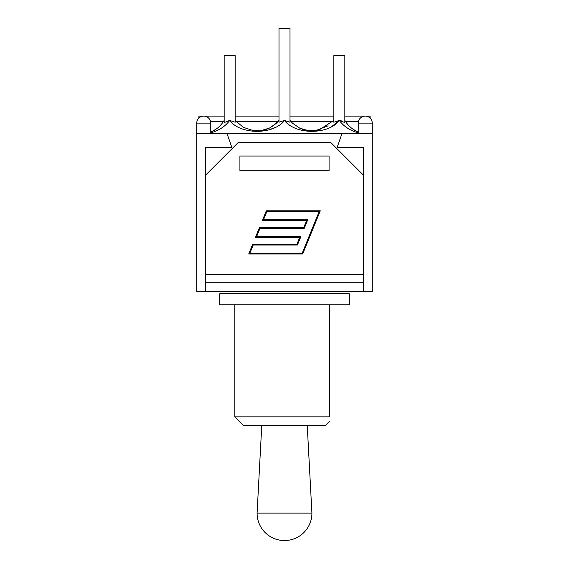 <?xml version="1.0" encoding="UTF-8"?>
<svg xmlns="http://www.w3.org/2000/svg" width="569" height="569" viewBox="0 0 569 569"><rect width="100%" height="100%" fill="white"/><g stroke="black" fill="none" stroke-linecap="round" stroke-linejoin="round"><path stroke-width="0.85" d="M344.842 122.591L344.842 55.655L333.832 55.655L333.832 122.235L339.366 120.422L344.842 122.591L344.842 120.422C348.05 125.749 352.51 129.632 358.228 132.079L352.837 129.099M339.366 120.422L339.359 120.55C343.84 126.482 350.127 130.571 358.228 132.833M210.772 132.833C218.873 130.571 225.16 126.482 229.641 120.55C240.907 134.889 273.227 134.931 284.5 120.571C295.788 134.924 328.071 134.917 339.359 120.55L331.862 126.418M224.158 122.598L229.634 120.422L235.168 122.235L235.168 55.655L224.158 55.655L224.158 122.591M224.158 120.422C220.95 125.749 216.49 129.632 210.772 132.079C216.49 129.632 220.95 125.749 224.158 120.422M271.712 126.844L278.995 120.422L276.292 123.359L269.464 128.068L260.666 130.714L253.824 130.749L243.361 127.356L235.225 120.486M290.005 122.235L290.005 28.45L278.995 28.45L278.995 122.235L284.429 120.422M284.5 120.571L289.984 122.214L290.005 120.422L290.652 121.204M262.451 130.436L267.281 129.035M275.076 127.463L269.635 129.647M341.222 120.777L340.831 120.656M302.182 129.213L308.213 130.699L315.347 130.728L328.121 125.799M285.261 120.493L284.5 120.422M333.832 120.422L318.846 130.088L308.839 130.778L299.813 128.203L292.558 123.217L290.005 120.422M333.832 116.104L290.005 116.104L290.005 28.45M239.919 170.721L239.919 156.041L329.081 156.041L329.081 170.721L239.919 170.721M363.299 276.947L363.299 175.039L330.916 142.655L238.084 142.655L205.701 175.039L205.701 276.947M363.627 282.715L205.373 282.715M255.531 237.245L259.492 227.529L303.754 227.529L306.613 220.516L262.352 220.516L266.313 210.8L320.29 210.8L302.687 253.98L248.71 253.98L252.672 244.265L296.933 244.265L299.792 237.245L255.531 237.245M319.166 211.554L266.818 211.554L263.475 219.762L307.737 219.762L304.259 228.29L260.005 228.29L256.655 236.491L300.916 236.491L297.438 245.019L253.184 245.019L249.834 253.226L302.182 253.226L319.166 211.554M205.373 291.627L205.373 147.407L231.832 147.407L226.967 133.374L372.261 133.374L372.261 291.627L196.739 291.627L196.739 133.374L226.967 133.374M342.033 133.374L336.784 148.523M232.216 148.523L231.832 147.407M224.158 116.104L198.901 116.104L198.901 118.053M370.099 118.053L370.099 116.104L344.842 116.104M358.228 123.117A7.02 7.02 0 0 1 365.241 116.104A7.02 7.02 0 0 1 372.261 123.117L358.228 123.117L358.228 133.374M196.739 123.117A7.02 7.02 0 0 1 203.759 116.104A7.02 7.02 0 0 1 210.772 123.117L196.739 123.117L196.739 133.374M337.168 147.407L363.627 147.407L363.627 291.627M311.919 513.131A27.419 27.419 0 0 1 284.5 540.55A27.419 27.419 0 0 1 257.081 513.131L311.919 513.131L307.239 425.477M329.622 304.792L329.622 416.842C329.622 422.931 329.622 422.931 329.622 416.842C329.622 422.931 329.622 422.931 329.622 416.842L234.848 416.842L243.482 425.477L325.518 425.477L329.622 421.38M219.734 304.792L349.266 304.792L349.266 293.782L219.734 293.782L219.734 304.792M363.299 274.35L205.701 274.35M210.58 121.503L223.489 121.503M236.078 121.503L278.092 121.503M290.908 121.503L332.922 121.503M345.511 121.503L358.42 121.503M216.156 129.106L210.772 132.079M276.292 123.359L269.464 128.068M260.666 130.714L253.824 130.749M315.347 130.728L308.213 130.699M299.813 128.203L292.558 123.217M235.168 116.104L278.995 116.104M372.261 133.374L372.261 123.117M210.772 133.374L210.772 123.117M261.761 425.477L257.081 513.131M234.848 304.792L234.848 416.842"/></g></svg>
